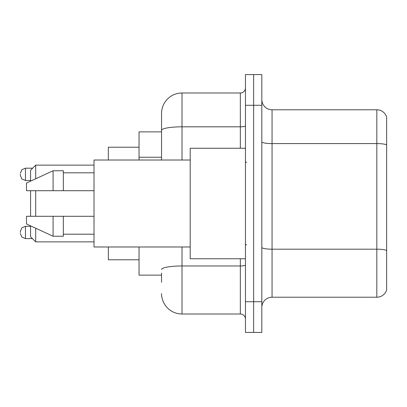<?xml version="1.0" encoding="UTF-8"?>
<svg xmlns="http://www.w3.org/2000/svg" width="407" height="407" viewBox="0 0 407 407"><rect width="100%" height="100%" fill="white"/><g stroke="black" fill="none" stroke-linecap="round" stroke-linejoin="round"><path stroke-width="0.61" d="M161.548 150.081L161.548 130.372L161.548 131.878L139.041 131.878L139.041 160.017M161.548 275.122L139.041 275.122L139.041 246.983M161.548 282.285L161.548 273.077M245.452 301.724L245.452 332.422L253.637 332.422L253.637 301.724L253.637 332.422L261.823 332.422L261.823 301.724L253.637 301.724L253.637 105.276L253.637 301.724L245.452 301.724L245.452 105.276L253.637 105.276L253.637 74.578L253.637 105.276L261.823 105.276L261.823 301.724M261.823 105.276L261.823 74.578L245.452 74.578L245.452 105.276M182.015 246.983L182.015 314.006L240.334 314.006L240.334 258.75M161.548 160.017L161.548 113.461A20.462 20.462 0 0 1 182.015 92.994L240.334 92.994A5.118 5.118 0 0 0 245.452 87.881M161.548 113.461L161.548 124.715M245.452 319.119A5.118 5.118 0 0 0 240.334 314.006M182.015 314.006A20.462 20.462 0 0 1 161.548 293.539M261.823 307.458A10.231 10.231 0 0 1 272.054 297.222L376.826 297.222L376.826 109.778L272.054 109.778A10.231 10.231 0 0 1 261.823 99.542A10.231 10.231 0 0 0 272.054 109.778L272.054 297.222M386.65 117.145A10.231 10.231 0 0 0 376.826 109.778A10.231 10.231 0 0 1 386.65 117.145L386.65 289.855A10.231 10.231 0 0 1 376.826 297.222M386.65 145.019L386.65 256.298M30.581 190.71L30.581 216.29M30.581 225.854L30.581 236.752L35.699 241.87L94.017 241.87M35.699 190.71L35.699 216.29M35.699 228.215L35.699 241.87M108.343 246.983L108.343 259.773L139.041 259.773M139.041 147.227L108.343 147.227L108.343 160.017M30.581 181.146L30.581 170.248L35.699 165.13L35.699 178.785M245.452 148.25L190.196 148.25L190.196 258.75L245.452 258.75M190.196 160.017L94.017 160.017L94.017 246.983L190.196 246.983M53.093 190.71L26.491 190.71L26.491 183.038L53.093 170.757L53.093 190.71L94.017 190.71M53.093 170.757L63.324 170.757L63.324 190.71M94.017 216.29L63.324 216.29L63.324 236.243L53.093 236.243L53.093 216.29L26.491 216.29L26.491 223.962L53.093 236.243M26.491 216.29L33.262 216.29M63.324 216.29L53.093 216.29M20.35 232.458L20.35 231.435L20.35 232.458M20.35 174.338L20.35 175.361L20.35 174.338M161.548 157.244L139.041 157.244M245.452 265.079A5.118 0.89 0 0 1 240.334 265.969L182.015 265.969A20.462 3.551 180 0 0 161.548 269.526M182.015 92.994L182.015 126.816L240.334 126.816L240.334 92.994M161.548 130.372A20.462 3.551 180 0 1 182.015 126.816L182.015 160.017M240.334 148.25L240.334 126.816A5.118 0.89 0 0 0 245.452 125.926M386.65 144.877A10.231 1.776 180 0 0 376.826 143.595L272.054 143.595A10.231 1.776 -0 0 1 261.823 141.819M386.65 250.468A10.231 1.776 180 0 0 376.826 249.191L272.054 249.191A10.231 1.776 0 0 1 261.823 247.41M20.35 231.435L21.876 227.788L25.468 226.317L21.876 227.788L20.35 231.435L21.876 227.788L25.468 226.317L21.876 227.788L20.35 231.435L21.876 227.788L25.468 226.317L21.876 227.788L20.35 231.435L21.876 227.788L25.468 226.317L21.876 227.788L20.35 231.435L21.876 227.788L25.468 226.317L21.876 227.788L20.35 231.435L21.876 227.788L25.468 226.317L21.876 227.788L20.35 231.435L21.876 227.788L25.468 226.317L25.468 238.594L21.876 237.123L20.35 233.481L21.876 237.123L25.468 238.594L21.876 237.123L20.35 233.481L21.876 237.123L25.468 238.594L21.876 237.123L20.35 233.481L21.876 237.123L25.468 238.594L21.876 237.123L20.35 233.481L21.876 237.123L25.468 238.594L21.876 237.123L20.35 233.481L21.876 237.123L25.468 238.594L21.876 237.123L20.35 233.481L21.876 237.123L25.468 238.594L32.423 238.594M32.626 168.198L25.468 168.198L25.468 180.479L21.876 179.009L20.35 175.361M35.699 165.13L94.017 165.13M246.474 162.571L245.452 161.548M63.324 172.802L94.017 172.802M63.324 234.198L94.017 234.198M246.474 244.429L245.452 245.452M25.468 226.317L30.581 226.317M25.468 238.594L21.876 237.123L20.35 233.481M25.468 180.479L30.581 180.479M25.468 168.198L21.876 169.668L20.35 173.316"/></g></svg>
